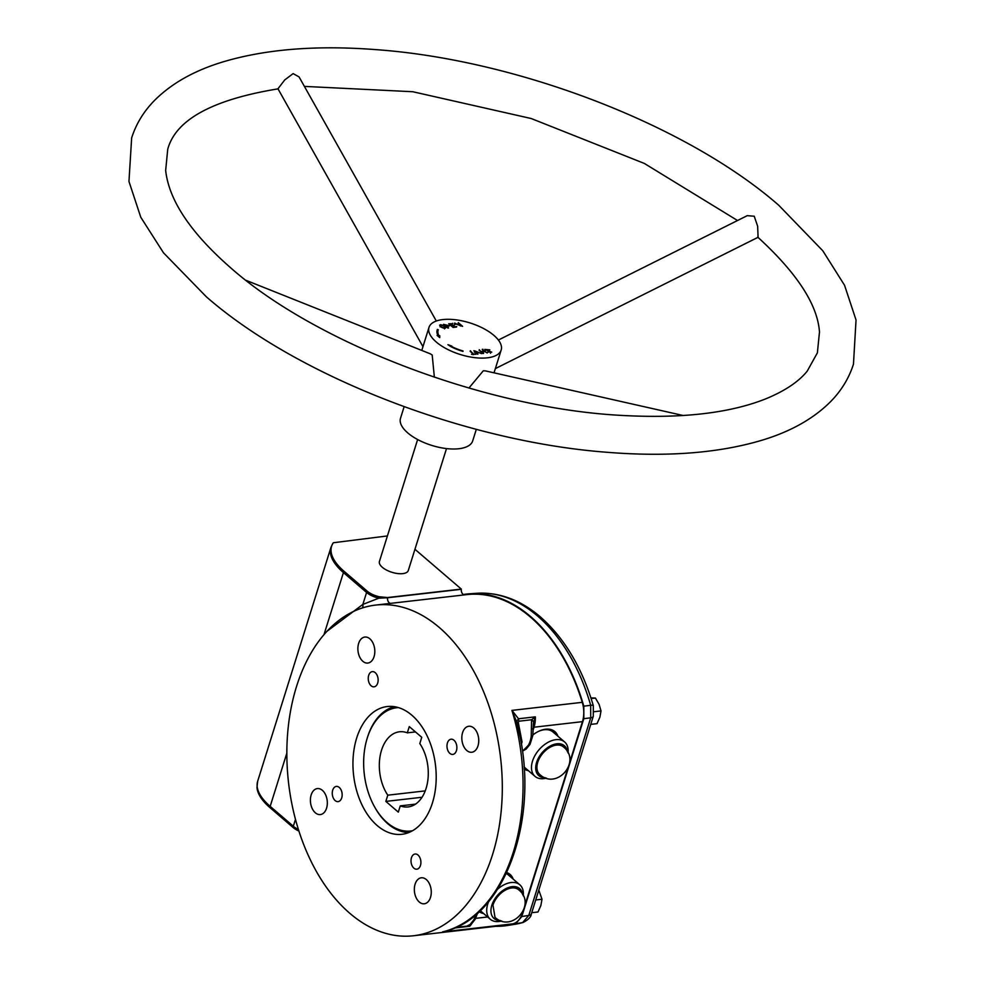 <?xml version="1.0" encoding="UTF-8"?>
<svg xmlns="http://www.w3.org/2000/svg" width="985" height="985" viewBox="0 0 985 985"><rect width="100%" height="100%" fill="white"/><g stroke="black" fill="none" stroke-linecap="round" stroke-linejoin="round"><path stroke-width="1.48" d="M495.344 368.612L758.093 237.286L757.637 226.205L754.227 216.232L747.246 215.653L498.385 340.034M436.318 321.024L299.083 76.941L293.136 73.604L284.751 79.92L277.955 88.773L422.959 346.658M528.379 745.263A21.177 13.581 -96.5 0 0 530.201 741.052A21.177 13.581 -96.5 0 0 531.235 736.14A4.543 1.194 6.7 0 0 532.848 735.438L530.016 744.352L526.175 749.043L522.838 750.952L528.379 745.263A4.543 2.635 30.1 0 0 530.016 744.352M441.034 325.124C440.295 326.281 441.391 327.217 444.321 327.956C445.072 326.798 443.976 325.863 441.034 325.124L440.036 326.798M444.838 328.387C446.02 326.86 444.58 325.616 440.529 324.693C439.347 326.22 440.775 327.451 444.838 328.387L445.737 327.845M442.807 319.583A37.824 16.523 -162.6 0 1 483.327 328.399A37.824 16.523 -162.6 0 1 501.18 350.02A37.824 16.523 -162.6 0 1 487.353 357.826A37.824 16.523 -162.6 0 1 446.845 349.01A37.824 16.523 -162.6 0 1 428.992 327.389A37.824 16.523 -162.6 0 1 442.807 319.583M468.922 388.041L483.29 370.803L485.42 370.889L683.258 415.522M476.321 429.325L472.689 440.923A37.824 16.523 -162.6 0 1 458.862 448.729A37.824 16.523 -162.6 0 1 418.354 439.913A37.824 16.523 -162.6 0 1 400.501 418.305L404.133 406.706M245.967 280.319L430.359 353.849L432.193 355.006L434.373 377.23M446.5 448.581L408.295 570.5A15.132 6.612 -162.6 0 1 402.767 573.627A15.132 6.612 -162.6 0 1 386.563 570.093A15.132 6.612 -162.6 0 1 379.422 561.45L417.628 439.532M377.28 825.615A64.296 41.247 -96.5 0 0 401.905 834.295A64.296 41.247 -96.5 0 0 435.875 784.983A64.296 41.247 -96.5 0 0 411.865 715.221A64.296 41.247 -96.5 0 0 387.24 706.541A64.296 41.247 -96.5 0 0 353.27 755.864A64.296 41.247 -96.5 0 0 377.28 825.615M296.583 686.311A166.416 106.749 83.5 0 1 375.593 605.086A166.416 106.749 83.5 0 1 479.707 682.913A166.416 106.749 83.5 0 1 492.574 854.524A166.416 106.749 83.5 0 1 413.552 935.75A166.416 106.749 83.5 0 1 309.438 857.923A166.416 106.749 83.5 0 1 296.583 686.311M569.65 762.501L582.455 721.648A22.692 14.553 -96.5 0 0 582.27 702.33A166.416 106.749 -96.5 0 0 466.681 594.632L375.593 605.086M411.459 857.738A7.646 4.9 -96.5 0 0 412.05 865.63A7.646 4.9 -96.5 0 0 416.827 869.201A7.646 4.9 -96.5 0 0 420.46 865.47A7.646 4.9 -96.5 0 0 419.869 857.59A7.646 4.9 -96.5 0 0 415.091 854.007A7.646 4.9 -96.5 0 0 411.459 857.738M415.104 884.173A13.076 8.397 -96.5 0 0 416.113 897.667A13.076 8.397 -96.5 0 0 424.289 903.787A13.076 8.397 -96.5 0 0 430.507 897.397A13.076 8.397 -96.5 0 0 429.497 883.902A13.076 8.397 -96.5 0 0 421.309 877.795A13.076 8.397 -96.5 0 0 415.104 884.173M311.161 794.957A13.076 8.397 -96.5 0 0 312.171 808.451A13.076 8.397 -96.5 0 0 320.359 814.57A13.076 8.397 -96.5 0 0 326.564 808.18A13.076 8.397 -96.5 0 0 325.555 794.698A13.076 8.397 -96.5 0 0 317.367 788.579A13.076 8.397 -96.5 0 0 311.161 794.957M332.708 790.155A7.646 4.9 -96.5 0 0 333.299 798.035A7.646 4.9 -96.5 0 0 338.089 801.618A7.646 4.9 -96.5 0 0 341.721 797.887A7.646 4.9 -96.5 0 0 341.13 790.007A7.646 4.9 -96.5 0 0 336.341 786.424A7.646 4.9 -96.5 0 0 332.708 790.155M358.638 643.439A13.076 8.397 -96.5 0 0 359.648 656.933A13.076 8.397 -96.5 0 0 367.836 663.053A13.076 8.397 -96.5 0 0 374.054 656.663A13.076 8.397 -96.5 0 0 373.044 643.168A13.076 8.397 -96.5 0 0 364.856 637.049A13.076 8.397 -96.5 0 0 358.638 643.439M368.685 675.365A7.646 4.9 -96.5 0 0 369.276 683.245A7.646 4.9 -96.5 0 0 374.066 686.828A7.646 4.9 -96.5 0 0 377.686 683.097A7.646 4.9 -96.5 0 0 377.095 675.205A7.646 4.9 -96.5 0 0 372.318 671.635A7.646 4.9 -96.5 0 0 368.685 675.365M462.581 732.655A13.076 8.397 -96.5 0 0 463.59 746.137A13.076 8.397 -96.5 0 0 471.778 752.257A13.076 8.397 -96.5 0 0 477.984 745.879A13.076 8.397 -96.5 0 0 476.974 732.384A13.076 8.397 -96.5 0 0 468.798 726.265A13.076 8.397 -96.5 0 0 462.581 732.655M447.424 742.949A7.646 4.9 -96.5 0 0 448.015 750.841A7.646 4.9 -96.5 0 0 452.804 754.412A7.646 4.9 -96.5 0 0 456.437 750.681A7.646 4.9 -96.5 0 0 455.846 742.801A7.646 4.9 -96.5 0 0 451.056 739.218A7.646 4.9 -96.5 0 0 447.424 742.949M412.567 830.737A62.03 39.794 83.5 0 1 374.632 806.961A62.03 39.794 83.5 0 1 366.863 739.353L367.122 738.491A63.545 40.754 83.5 0 1 367.54 737.112A63.545 40.754 83.5 0 1 394.431 706.688M366.863 739.353A62.03 39.794 83.5 0 1 367.27 738.011A62.03 39.794 83.5 0 1 398.433 707.599M471.766 923.622A22.692 14.553 83.5 0 1 469.697 926.269L466.915 926.085L470.128 924.447L473.551 920.212A4.543 2.635 30.1 0 0 475.201 919.288L471.704 923.671A4.543 3.694 -132.6 0 1 470.128 924.447M521.311 743.527A4.543 2.216 -158.6 0 1 521.607 743.478L522.05 741.988L518.258 722.276A4.543 1.982 -9.5 0 1 516.546 721.549L511.929 710.394L518.529 718.767L535.335 716.834L531.568 719.752A4.543 3.041 18.5 0 1 533.574 722.719L535.335 716.834A22.692 14.553 83.5 0 1 534.03 727.213L582.455 721.648M479.202 911.691A24.206 15.268 130.6 0 0 483.598 913.526M479.326 911.581A24.206 15.268 130.6 0 0 482.712 912.763M524.18 768.977A24.206 15.268 130.6 0 0 528.366 770.664M524.155 768.756A24.206 15.268 130.6 0 0 527.48 769.901M407.334 732.84L409.28 726.61L421.752 737.309L419.807 743.54A37.824 24.256 83.5 0 1 427.416 783.026A37.824 24.256 83.5 0 1 408.11 806.937A37.824 24.256 83.5 0 1 400.267 805.878L398.309 812.12L385.837 801.408L387.794 795.178A37.824 24.256 83.5 0 1 381.527 750.238A37.824 24.256 83.5 0 1 399.479 731.781A37.824 24.256 83.5 0 1 407.334 732.84L415.461 731.904M506.278 873.572A22.692 14.307 -49.4 0 1 508.235 874.852L519.821 884.801A22.692 14.307 -49.4 0 1 523.257 895.821M501.685 920.963A22.692 14.307 -49.4 0 1 490.259 919.239A22.692 14.307 -49.4 0 1 487.747 904.008A22.692 14.307 -49.4 0 1 488.56 901.755M497.733 889.098A22.692 14.307 -49.4 0 1 519.821 884.801M538.438 731.412A22.692 14.307 -49.4 0 1 553.004 732.003L564.59 741.939A22.692 14.307 -49.4 0 1 568.025 752.971M546.453 778.101A22.692 14.307 -49.4 0 1 535.027 776.377A22.692 14.307 -49.4 0 1 532.516 761.146A22.692 14.307 -49.4 0 1 547.118 742.862A22.692 14.307 -49.4 0 1 564.59 741.939M500.368 920.507A19.663 12.399 -49.4 0 1 491.835 905.264A19.663 12.399 -49.4 0 1 508.605 887.485A19.663 12.399 -49.4 0 1 522.616 894.589M545.136 777.658A19.663 12.399 -49.4 0 1 536.603 762.415A19.663 12.399 -49.4 0 1 553.373 744.623A19.663 12.399 -49.4 0 1 567.385 751.727M473.957 354.514L470.14 351.313M475.78 354.304L474.117 354.009M473.219 354.6L471.544 354.304L475.94 353.8M473.379 354.095L470.313 350.746M481.665 352.458L484.743 351.559L487.243 352.987L482.761 349.86M479.129 350.278L482.884 353.492L483.623 353.406L481.85 351.891M481.16 352.014L479.313 349.712M484.078 351.633L482.207 349.379L482.945 349.293M481.333 351.448L484.238 351.116M477.269 354.144L477.996 354.058L474.77 350.919L481.64 353.64L473.871 350.685L477.269 354.144M487.907 351.694L491.737 352.162L485.654 349.687L489.779 349.86L484.805 349.429L490.887 351.916L487.76 352.162M446.833 326.454L448.581 327.956L447.855 328.042L443.546 324.348L449.517 325.789L446.661 327.02M444.789 324.693L448.581 325.542L446.328 326.023L444.604 325.259M455.378 324.41L454.491 323.646M460.845 326.023L454.676 323.068M460.968 325.629L458.136 323.191M455.55 323.868L462.605 326.343L458.308 322.649M437.82 336.045L437.98 335.54A29.23 12.768 17.4 0 1 437.192 329.963A29.23 12.768 17.4 0 1 437.389 329.433L438.3 329.741A28.257 12.349 17.4 0 0 438.116 330.258L437.709 331.551A28.257 12.349 17.4 0 0 437.672 334.9M437.931 335.725A28.257 12.349 17.4 0 0 438.177 336.341M438.559 336.648L438.879 335.651A28.257 12.349 17.4 0 1 438.116 330.258M438.99 337.005L439.766 335.75L438.879 335.651M437.98 335.54L437.094 335.442L439.716 337.609L439.766 335.75M437.389 329.433L437.057 330.504M437.869 331.034L437.008 330.751M390.602 603.362A4.543 2.906 83.5 0 1 387.487 597.772L461.288 589.301A4.543 2.906 -96.5 0 0 461.3 589.079L387.511 597.55L379.237 596.75A14.873 6.489 -162.6 0 1 367.196 591.148L344.036 571.263A64.801 28.294 -162.6 0 1 333.102 543.043A4.543 4.051 -146.7 0 0 332.881 543.338L330.935 547.438A65.059 28.417 -162.6 0 0 343.433 572.581A4.543 2.856 -49.4 0 1 344.036 571.263M461.3 589.079L414.944 549.285M387.425 535.938L333.423 542.735M413.552 935.75L504.64 925.297A166.416 106.749 -96.5 0 0 512.853 923.844A22.692 14.553 -96.5 0 0 522.506 912.96L522.69 912.369M448.741 930.172L444.247 931.502C502.818 918.266 538.192 824.383 520.166 737.088L516.546 721.549L518.529 718.767A4.543 2.906 83.5 0 0 519.058 721.192L518.258 722.276M524.882 905.363L567.458 769.507M464.391 594.891A4.543 2.906 83.5 0 1 463.307 594.509A166.994 107.119 83.5 0 1 469.734 593.77A166.994 107.119 83.5 0 1 583.809 706.159L583.822 718.681L521.816 916.53L515.635 923.708A166.994 107.119 83.5 0 1 507.817 925.444A166.994 107.119 83.5 0 1 495.775 926.306M387.511 597.55A4.543 2.906 -96.5 0 1 387.487 597.772L378.843 598.178L362.849 604.421A4.543 3.435 -111.4 0 1 362.357 607.942M461.288 589.301A4.543 2.906 -96.5 0 0 463.307 594.509M408.873 832.522A63.545 40.754 83.5 0 1 375.063 807.737L374.632 806.961M454.442 928.018L469.697 926.269L470.104 924.94M557.929 736.226A24.206 15.268 130.6 0 0 554.887 731.621A24.206 15.268 130.6 0 0 532.91 734.909M513.16 879.076A24.206 15.268 130.6 0 0 510.119 874.471A24.206 15.268 130.6 0 0 506.746 872.575M523.084 922.502A7.56 5.775 -105.7 0 1 522.592 922.6L528.785 915.422L590.717 717.819L590.692 705.297A166.674 106.909 -96.5 0 0 537.625 616.068A166.674 106.909 -96.5 0 0 476.888 593.278C499.309 592.059 520.462 599.914 540.309 616.844C564.454 638.108 582.123 667.719 593.315 705.666L593.278 716.292L531.358 913.883C531.137 916.887 528.379 919.756 523.084 922.502L514.884 924.299A166.674 106.909 -96.5 0 0 522.592 922.6L515.635 923.708M531.358 913.883A7.56 3.3 -162.6 0 1 528.785 915.422L521.816 916.53M593.278 716.292A7.56 3.3 -162.6 0 1 590.717 717.819L583.822 718.681M593.315 705.666A7.56 1.477 163.9 0 0 590.692 705.297L583.809 706.159M379.237 596.75L378.843 598.178A15.132 6.612 -162.6 0 1 366.592 592.465L343.433 572.581L323.991 634.611M533.316 724.123L533.574 722.719M531.235 736.14L531.568 719.752L519.058 721.192M512.274 878.312A24.206 15.268 130.6 0 0 509.664 874.101M557.042 735.463A24.206 15.268 130.6 0 0 554.432 731.252M298.911 831.044A14.873 6.489 -162.6 0 1 293.124 827.511L269.964 807.626A64.801 28.294 -162.6 0 1 256.974 787.508L257.676 781.203A65.059 28.417 17.4 0 0 270.173 806.358L293.333 826.23A15.132 6.612 17.4 0 0 298.406 829.456M531.481 728.666L533.131 729.048L533.328 724.037M425.237 790.881L387.794 795.178M422.048 797.259L385.837 801.408M415.51 804.129L400.267 805.878M594.053 711.724L601.01 710.924L599.102 704.386L595.433 698.057L590.926 697.885M601.01 710.924L599.89 717.203L597.009 723.667L590.741 724.394M535.717 899.958L541.996 899.231L538.807 890.108M541.996 899.231L540.876 905.51L537.995 911.987L531.728 912.701M511.707 887.965A18.149 11.451 130.6 0 0 492.98 905.129L494.999 917.318C512.015 933.435 537.157 904.181 518.652 889.775A18.149 11.451 130.6 0 0 511.707 887.965M542.045 754.276A18.149 11.451 130.6 0 0 539.768 774.469C556.808 790.573 581.926 761.307 563.42 746.913A18.149 11.451 130.6 0 0 542.045 754.276M456.548 327.045L453.051 327.439L448.741 323.745L452.62 323.794M449.813 324.656L452.78 323.289M451.13 325.789L449.985 324.102M454.233 325.382L451.302 325.235M451.635 326.232L454.393 324.878M453.112 327.439L451.819 325.666M453.285 326.921L456.708 326.527M451.216 346.782L451.819 346.092L447.953 344.676L450.884 346.609A29.23 12.768 17.4 0 0 462.975 351.399L462.913 351.374M451.352 346.351A28.257 12.349 17.4 0 0 463.036 350.98M440.529 324.693L439.63 325.235M591.135 698.55L595.433 698.057M444.321 327.956L444.925 327.586L444.518 328.879M473.551 920.212A21.177 13.581 -96.5 0 0 475.386 915.988A21.177 13.581 -96.5 0 0 475.73 914.769M512.853 923.844L442.511 931.921A166.416 106.749 -96.5 0 0 513.32 852.148A166.416 106.749 -96.5 0 0 511.929 710.394L582.27 702.33M487.624 916.973L475.718 918.34M326.885 631.36L362.849 604.421L366.592 592.465A4.543 2.856 -49.4 0 1 367.196 591.148M533.119 730.107L534.03 727.213A4.543 1.982 17.4 0 0 533.144 727.422M295.488 819.372L293.333 826.23A4.543 2.856 130.6 0 0 293.124 827.511M286.832 753.168L270.173 806.358A4.543 2.856 130.6 0 0 269.964 807.626M778.729 205.249C686.779 124.812 516.657 59.494 375.211 49.582C316.542 45.113 266.073 49.139 223.767 61.661C194.513 70.391 171.242 83.491 153.968 100.999C143.478 111.834 136.029 124.147 131.645 137.937L128.961 181.437L140.781 217.254L163.485 252.8L206.382 296.83C297.876 376.849 466.705 441.945 607.745 452.337C667.128 457.052 718.213 453.125 760.999 440.517C790.229 431.849 813.511 418.822 830.823 401.412C841.486 390.491 849.033 378.068 853.466 364.142L856.039 319.99L844.539 285.256L822.795 250.781L778.729 205.249M757.687 237.077C796.951 272.98 817.55 304.611 819.483 331.982L817.378 352.839L807.195 371.173C798.527 381.872 784.553 391.168 765.283 399.036C729.528 413.146 682.112 418.637 623.049 415.485C488.191 408.898 317.465 344.405 231.019 268.129C190.733 232.94 168.952 200.374 165.665 170.442L167.733 149.252C175.712 119.702 212.563 99.559 278.312 88.81M475.201 919.288L477.54 913.206M737.519 220.505L644.288 163.411L531.186 118.52L412.764 91.728L304.402 86.397M501.18 350.02L494.027 372.822M471.704 923.671L467.198 926.109L455.833 927.414M474.364 352.224L474.77 350.919M485.236 350.98L485.654 349.687M490.481 353.221L490.887 351.916M448.175 326.835L448.581 325.542M428.992 327.389L421.777 350.426M514.884 924.299L507.817 925.444M476.888 593.278L469.734 593.77M257.676 781.203L330.935 547.438M533.131 729.048L532.848 735.438M480.286 910.669L490.259 919.239M524.045 766.946L535.027 776.377"/></g></svg>
